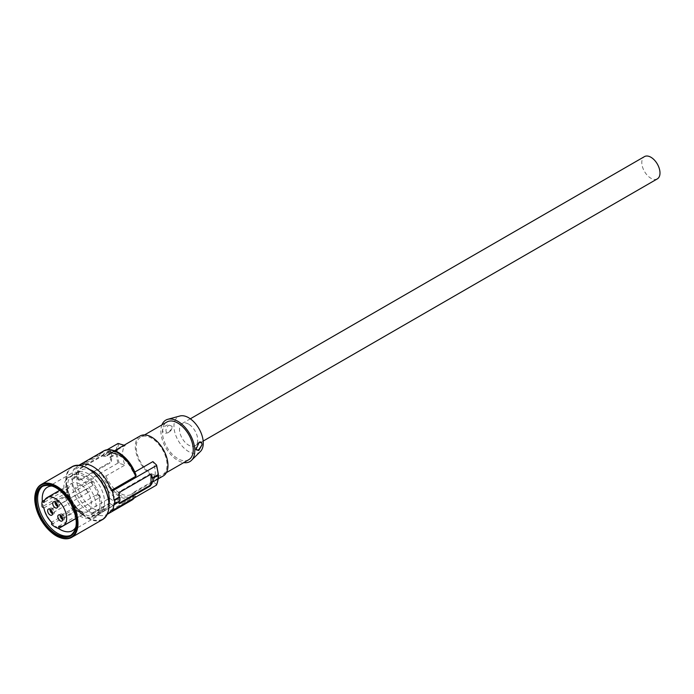 <?xml version="1.0" encoding="UTF-8"?>
<svg xmlns="http://www.w3.org/2000/svg" width="694" height="694" viewBox="0 0 694 694"><rect width="100%" height="100%" fill="white"/><g stroke="black" fill="none" stroke-linecap="round" stroke-linejoin="round"><path stroke-width="0.52" stroke-dasharray="3.47 2.6" d="M78.908 465.266L78.96 465.24A28.333 16.352 -120 0 0 78.908 465.266A28.333 16.352 -120 0 0 74.926 469.534L73.911 468.944A29.634 17.107 -120 0 0 72.176 475.954L71.56 475.598A30.51 17.619 -120 0 0 71.499 477.342A30.51 17.619 -120 0 0 71.56 479.155L72.176 479.511A29.634 17.107 -120 0 0 73.911 488.515L74.926 489.105A28.333 16.352 -120 0 0 88.988 510.081L90.836 513.786L109.288 503.141L111.439 504.816L93.074 515.425L94.852 516.379A0.868 0.503 -120 0 0 95.269 516.405L117.616 502.994L95.312 516.379L97.16 514.801A28.333 16.352 -120 0 0 107.24 514.332A28.333 16.352 -120 0 0 107.284 514.306L107.24 514.332M188.612 424.138A12.856 7.426 -120 0 0 182.184 423.505A12.856 7.426 -120 0 0 180.214 433.811A12.856 7.426 -120 0 0 188.612 445.14A12.856 7.426 -120 0 0 195.04 445.774A12.856 7.426 -120 0 0 197.018 435.468A12.856 7.426 -120 0 0 188.612 424.138M657.331 178.879A12.856 7.426 60 0 1 650.903 178.237A12.856 7.426 60 0 1 642.497 166.907A12.856 7.426 60 0 1 644.474 156.61M200.419 451.49A20.733 11.972 60 0 1 188.612 451.568A20.733 11.972 60 0 1 174.688 431.876A20.733 11.972 60 0 1 179.928 415.992M161.936 424.875A23.969 13.837 -120 0 0 177.829 460.443A23.969 13.837 -120 0 0 183.728 462.62M168.729 432.423L171.912 428.285L172.077 426.263L168.052 424.754C160.34 427.079 161.32 435.806 168.729 432.423L169.041 432.241A4.355 2.516 -60 0 1 165.961 430.454A4.355 2.516 -60 0 1 169.041 425.118L172.077 426.263M188.725 459.74A21.792 12.579 60 0 1 177.829 458.665A21.792 12.579 60 0 1 163.593 439.458A21.792 12.579 60 0 1 166.933 421.995M151.63 473.785A21.792 12.579 -120 0 0 162.526 474.861A21.792 12.579 -120 0 0 165.866 457.398A21.792 12.579 -120 0 0 151.63 438.2A21.792 12.579 -120 0 0 140.735 437.116A21.792 12.579 -120 0 0 137.395 454.579A21.792 12.579 -120 0 0 151.63 473.785M163.185 475.997A23.102 13.333 60 0 1 145.384 469.803A23.102 13.333 60 0 1 135.295 446.563A23.102 13.333 60 0 1 140.084 435.988M134.853 472.015L133.855 472.597L133.994 473.742L133.855 472.597A23.102 13.333 -120 0 0 119.888 455.455A23.102 13.333 -120 0 0 108.342 454.31A23.102 13.333 -120 0 0 105.922 456.47L124.963 445.479A23.102 13.333 -120 0 0 122.595 453.893A23.102 13.333 -120 0 0 124.963 465.049L118.049 463.037L73.911 488.515M156.384 485.167L156.48 484.533L152.897 481.176A23.102 13.333 -120 0 0 155.265 472.753A23.102 13.333 -120 0 0 152.897 461.597M111.231 510.064L135.573 496.01L135.399 494.128A26.155 15.095 60 0 1 118.96 496.201A26.155 15.095 60 0 1 102.53 475.147L105.922 476.041L124.963 465.049M152.897 481.176L133.855 492.167L131.435 494.328A23.102 13.333 -120 0 0 133.855 492.167L133.994 493.321L135.399 494.128M134.35 497.893A28.333 16.352 60 0 0 135.573 496.01L134.575 497.754M158.102 478.886L158.258 477.55A28.992 16.734 -120 0 1 156.48 484.533M158.059 478.903A29.634 17.107 60 0 0 158.119 478.157L152.194 481.584M113.972 503.644L119.212 500.617A29.634 17.107 60 0 1 119.151 501.372M90.836 513.786L93.074 515.425M108.958 502.543A22.885 13.212 60 0 1 104.516 509.613A22.885 13.212 60 0 1 86.88 503.488A22.885 13.212 60 0 1 76.895 480.456A22.885 13.212 60 0 1 81.632 469.985A22.885 13.212 60 0 1 89.977 469.673M109.435 498.275L109.288 503.141L109.73 503.176L109.435 498.275L88.988 510.081M91.304 514.332L109.73 503.176M113.434 505.553L111.656 504.581L113.209 505.779L94.852 516.379M111.656 504.581L109.86 503.488M109.852 498.335A28.333 16.352 -120 0 0 117.598 502.812L113.755 505.501M97.16 514.801L117.616 502.994M74.926 489.105L99.268 475.052L102.53 475.147M124.963 445.479L124.157 445.184M119.151 443.405A28.992 16.734 -120 0 0 117.373 450.389L117.165 450.319A29.217 16.873 -120 0 0 117.113 452.063A29.217 16.873 -120 0 0 117.165 453.876M117.373 450.389L110.389 453.885L109.773 453.529A30.51 17.619 -120 0 0 109.721 455.281A30.51 17.619 -120 0 0 109.773 457.094L110.389 457.45A29.634 17.107 -120 0 0 110.606 459.706L109.383 462.56L110.025 462.933L80.131 480.187A2.177 1.258 -60 0 1 79.038 480.3A2.177 1.258 -60 0 1 78.587 479.302L78.587 471.469A2.177 1.258 -60 0 1 80.131 468.806L110.025 451.542A2.177 1.258 -60 0 1 111.118 451.438A2.177 1.258 -60 0 1 111.569 452.436L111.569 460.261A2.177 1.258 -60 0 1 110.025 462.933M105.922 456.47L99.268 455.472L74.926 469.534M73.911 468.944L106.928 449.877M110.025 451.542L109.383 451.169L110.363 451.005L110.606 451.881A29.634 17.107 -120 0 0 110.389 453.885M109.383 451.169L79.489 468.433L80.131 468.806M71.56 475.598L76.8 472.571L77.416 472.926A29.634 17.107 60 0 1 77.633 470.922L79.489 468.433M77.416 472.926L72.176 475.954M79.038 480.3L77.633 478.747A29.634 17.107 60 0 1 77.416 476.483L76.8 476.127A30.51 17.619 60 0 1 76.739 474.314A30.51 17.619 60 0 1 76.8 472.571M78.292 479.866L79.489 479.814L109.383 462.56M72.176 479.511L77.416 476.483M110.389 457.45L117.182 453.885L115.065 454.041L109.773 457.094M109.773 453.529L115.065 450.475L117.165 450.319M76.8 476.127L71.56 479.155M103.927 456.383A24.411 14.088 -120 0 1 118.96 454.926A24.411 14.088 -120 0 1 133.994 473.742L136.119 475.329M150.85 474.505A2.177 1.258 120 0 0 150.563 474.21A2.177 1.258 120 0 0 149.47 474.314L119.576 491.578A2.177 1.258 120 0 0 118.041 494.249L118.041 502.074A2.177 1.258 120 0 0 118.492 503.072A2.177 1.258 120 0 0 119.004 503.167M119.212 500.617L119.836 500.973M76.878 472.727A22.885 13.212 -120 0 0 72.141 483.206A22.885 13.212 -120 0 0 82.126 506.23A22.885 13.212 -120 0 0 99.763 512.363A22.885 13.212 -120 0 0 104.499 501.883A22.885 13.212 -120 0 0 94.514 478.86A22.885 13.212 -120 0 0 76.878 472.727L81.632 469.985M99.763 512.363L104.516 509.613M71.161 535.126A28.333 16.352 -120 0 0 71.794 534.796A28.333 16.352 -120 0 0 77.667 521.827A28.333 16.352 -120 0 0 71.794 502.083A28.333 16.352 -120 0 0 57.637 487.127A28.333 16.352 -120 0 0 43.47 485.722A28.333 16.352 -120 0 0 42.863 486.112M71.794 534.796L70.562 535.508L71.794 534.796M43.47 485.722L42.239 486.433M52.276 486.052A25.062 14.47 60 0 1 59.944 488.463A25.062 14.47 60 0 1 72.48 501.693A25.062 14.47 60 0 1 77.667 519.155A25.062 14.47 60 0 1 75.915 527.006M58.331 528.368A25.062 14.47 60 0 1 47.418 516.163A25.062 14.47 60 0 1 44.173 509.153M43.713 507.774A25.062 14.47 60 0 1 42.36 501.311M96.362 487.899A25.062 14.47 -120 0 0 71.3 473.429A25.062 14.47 -120 0 0 71.3 502.369A25.062 14.47 -120 0 0 96.362 516.839A25.062 14.47 -120 0 0 96.362 487.899M100.005 504.477A22.885 13.212 60 0 1 95.269 514.957A22.885 13.212 60 0 1 77.641 508.823A22.885 13.212 60 0 1 67.648 485.791A22.885 13.212 60 0 1 72.393 475.321A22.885 13.212 60 0 1 90.02 481.454A22.885 13.212 60 0 1 100.005 504.477M96.128 506.715A22.885 13.212 -120 0 0 86.134 483.692A22.885 13.212 -120 0 0 68.506 477.559A22.885 13.212 -120 0 0 63.77 488.038A22.885 13.212 -120 0 0 73.755 511.062A22.885 13.212 -120 0 0 91.391 517.195A22.885 13.212 -120 0 0 96.128 506.715M66.902 492.549A18.738 10.818 60 0 1 66.693 489.73A18.738 10.818 60 0 1 66.902 487.145L68.706 488.186A16.24 9.378 60 0 1 71.829 483.319A16.24 9.378 60 0 1 84.338 487.665A16.24 9.378 60 0 1 91.426 504.009A16.24 9.378 60 0 1 88.06 511.435A16.24 9.378 60 0 1 76.661 508.181A16.24 9.378 60 0 1 68.706 493.59L66.902 492.549L42.126 506.854M43.93 507.904L68.706 493.59M44.884 499.854L66.902 487.145M68.706 488.186L43.93 502.491M58.712 526.338L83.341 512.12L83.341 514.254A18.738 10.818 60 0 1 76.245 510.168L76.245 508.025L51.625 522.244M76.245 508.025A16.24 9.378 -120 0 0 83.341 512.12M51.625 524.386L76.245 510.168M83.341 514.254L75.993 518.496M57.628 506.438A3.218 1.856 -120 0 0 59.033 506.386A3.218 1.856 -120 0 0 59.233 503.332A3.218 1.856 -120 0 0 55.815 500.816A3.218 1.856 -120 0 0 55.069 502.005M55.954 502.656A1.961 1.136 60 0 1 56.205 502.074A1.961 1.136 60 0 1 56.344 501.962A1.961 1.136 60 0 1 58.227 502.959A1.961 1.136 60 0 1 58.443 505.249A1.961 1.136 60 0 1 58.305 505.353A1.961 1.136 60 0 1 57.507 505.353M91.955 481.428A1.961 1.136 -120 0 0 92.172 483.718A1.961 1.136 -120 0 0 94.054 484.716A1.961 1.136 -120 0 0 94.193 484.612A1.961 1.136 -120 0 0 93.976 482.321A1.961 1.136 -120 0 0 92.094 481.324A1.961 1.136 -120 0 0 91.955 481.428M52.544 513.673A3.218 1.856 -120 0 0 52.831 513.768A3.218 1.856 -120 0 0 53.95 513.621A3.218 1.856 -120 0 0 54.175 510.628A3.218 1.856 -120 0 0 51.651 508.017A3.218 1.856 -120 0 0 50.731 508.051A3.218 1.856 -120 0 0 49.985 509.24M50.862 509.89A1.961 1.136 60 0 1 51.261 509.196A1.961 1.136 60 0 1 53.36 510.602A1.961 1.136 60 0 1 53.221 512.588A1.961 1.136 60 0 1 52.423 512.588M86.871 490.545A1.961 1.136 -120 0 0 88.971 491.951A1.961 1.136 -120 0 0 89.11 489.955A1.961 1.136 -120 0 0 87.01 488.55A1.961 1.136 -120 0 0 86.871 490.545M62.72 519.546A3.218 1.856 -120 0 0 64.117 519.485A3.218 1.856 -120 0 0 64.178 519.442A3.218 1.856 -120 0 0 64.316 516.431A3.218 1.856 -120 0 0 61.818 513.881A3.218 1.856 -120 0 0 60.899 513.924A3.218 1.856 -120 0 0 60.638 514.089A3.218 1.856 -120 0 0 60.152 515.104M61.037 515.763A1.961 1.136 60 0 1 61.428 515.061A1.961 1.136 60 0 1 62.842 515.486A1.961 1.136 60 0 1 63.388 518.461A1.961 1.136 60 0 1 62.59 518.453M98.591 494.848A1.961 1.136 -120 0 0 97.177 494.423A1.961 1.136 -120 0 0 97.733 497.398A1.961 1.136 -120 0 0 99.138 497.824A1.961 1.136 -120 0 0 98.591 494.848M171.921 428.293A4.355 2.516 -60 0 1 169.041 432.241M199.256 442.199L198.935 442.382A4.355 2.516 120 0 0 195.855 447.717A4.355 2.516 120 0 0 195.951 448.515M105.922 476.041A23.102 13.333 -120 0 0 119.888 493.182A23.102 13.333 -120 0 0 131.435 494.328L158.284 478.825M158.371 477.672A29.217 16.873 -120 0 0 158.432 475.919M158.258 473.993A28.992 16.734 -120 0 0 156.48 464.963M158.414 475.078A29.217 16.873 -120 0 0 158.379 474.245M131.591 500.279A28.333 16.352 60 0 1 117.425 498.873A28.333 16.352 60 0 1 99.268 475.052M103.927 475.963A24.411 14.088 -120 0 0 118.96 494.779A24.411 14.088 -120 0 0 133.994 493.321M117.182 453.885L117.373 453.945A28.992 16.734 -120 0 0 119.151 462.976M116.314 450.467A29.634 17.107 60 0 1 118.049 443.457M77.633 478.747L78.587 479.302M78.587 471.469L77.633 470.922M80.131 480.187L79.489 479.814M118.049 463.037A29.634 17.107 60 0 1 116.314 454.023M115.065 454.041A30.51 17.619 60 0 1 115.004 452.228A30.51 17.619 60 0 1 115.065 450.475M110.606 451.881L111.569 452.436M111.569 460.261L110.606 459.706M102.53 455.576A26.155 15.095 60 0 1 118.96 453.503A26.155 15.095 60 0 1 135.399 474.557M150.121 474.687L149.47 474.314M118.995 494.796L118.041 494.249M119.576 491.578L120.227 491.951M118.041 502.074L118.995 502.63M99.268 455.472A28.333 16.352 60 0 1 103.259 451.204M85.197 467.036A30.128 17.393 -120 0 0 72.627 466.819A30.128 17.393 -120 0 0 72.627 501.606A30.128 17.393 -120 0 0 87.687 517.507A30.128 17.393 -120 0 0 102.755 518.999A30.128 17.393 -120 0 0 108.845 507.999M102.643 519.502A30.51 17.619 60 0 1 87.383 517.993A30.51 17.619 60 0 1 72.133 501.892A30.51 17.619 60 0 1 72.133 466.663M34.83 498.7A30.51 17.619 -120 0 0 41.146 519.78A30.51 17.619 -120 0 0 56.405 535.881M56.249 487.752A28.333 16.352 60 0 1 70.562 502.794A28.333 16.352 60 0 1 76.435 522.712M182.184 423.505L190.312 418.812M195.04 445.774L203.177 441.08M166.36 472.649L162.526 474.861M144.569 434.904L140.735 437.116M114.614 450.692L108.342 454.31C109.027 452.08 119.411 454.579 119.238 455.524C125.406 459.307 130.177 465.223 133.543 473.282M158.371 477.819L158.293 478.756M111.118 451.438L110.363 451.005M151.309 474.644L150.563 474.21M119.238 503.506L118.492 503.072M77.667 519.155L77.667 521.827M59.944 488.463L57.637 487.127M47.418 487.223L71.3 473.429M72.48 530.632L96.362 516.839M72.393 475.321L68.506 477.559M95.269 514.957L91.391 517.195M59.753 490.294L71.829 483.319M75.984 518.409L88.06 511.435M59.033 506.386L57.012 507.852M55.815 500.816L53.533 501.831M58.305 505.353L94.054 484.716M56.344 501.962L92.094 481.324M53.95 513.621L51.929 515.087M50.731 508.051L48.45 509.058M53.221 512.588L88.971 491.951M51.261 509.196L87.01 488.55M64.117 519.485L62.104 520.96M60.899 513.924L58.617 514.931M61.428 515.061L97.177 494.423M63.388 518.461L99.138 497.824M195.855 447.717L195.855 449.695"/><path stroke-width="1.04" d="M190.312 418.812L644.474 156.61A12.856 7.426 60 0 1 650.903 157.243A12.856 7.426 60 0 1 659.3 168.573A12.856 7.426 60 0 1 657.331 178.879L203.177 441.08M167.783 419.306L179.928 415.992A20.733 11.972 60 0 1 188.612 417.71A20.733 11.972 60 0 1 201.694 434.557A20.733 11.972 60 0 1 200.419 451.49L191.475 460.348A23.969 13.837 -120 0 0 192.958 440.768A23.969 13.837 -120 0 0 177.829 421.293A23.969 13.837 -120 0 0 167.783 419.306A23.969 13.837 -120 0 0 161.936 424.875M183.728 462.62A23.969 13.837 -120 0 0 191.475 460.348M199.256 442.199L201.833 443.006L201.997 444.837L198.805 450.51L195.855 449.695L199.256 442.199M144.569 434.904L166.933 421.995A21.792 12.579 60 0 1 177.829 423.071A21.792 12.579 60 0 1 192.065 442.278A21.792 12.579 60 0 1 188.725 459.74L166.36 472.649M114.614 450.692L140.084 435.988A23.102 13.333 60 0 1 157.885 442.173A23.102 13.333 60 0 1 167.965 465.422A23.102 13.333 60 0 1 163.185 475.997L158.284 478.825M134.853 472.015L152.897 461.597L156.48 464.963L156.384 465.596L112.246 491.074L111.231 490.493A28.333 16.352 -120 0 0 93.074 466.663A28.333 16.352 -120 0 0 78.96 465.24L103.259 451.204A28.333 16.352 60 0 1 117.425 452.609A28.333 16.352 60 0 1 135.573 476.431L136.119 475.329C132.415 465.11 126.542 457.502 118.509 452.505C111.96 449.209 106.876 448.775 103.259 451.204M156.48 484.533L156.384 485.167L156.48 484.533M134.35 497.893A28.333 16.352 60 0 1 131.591 500.279L107.284 514.306A28.333 16.352 -120 0 0 111.231 510.064L112.246 510.654L156.384 485.167A29.634 17.107 60 0 0 158.059 478.903M158.258 473.993L158.605 478.209M158.362 474.106L158.102 475.329L152.81 478.383L152.194 478.019A29.634 17.107 -120 0 0 151.969 475.763L151.309 474.644L150.121 474.687L120.227 491.951L118.995 494.796A29.634 17.107 60 0 1 119.212 497.06L119.836 497.416A30.51 17.619 60 0 1 119.888 499.229A30.51 17.619 60 0 1 119.836 500.973L114.597 504L113.972 503.644A29.634 17.107 -120 0 1 112.246 510.654M119.004 503.167A2.177 1.258 120 0 0 119.576 502.968L149.47 485.705L150.121 486.078L151.969 483.588A29.634 17.107 -120 0 0 152.194 481.584L152.81 481.94L158.102 478.886L158.362 477.663M150.121 486.078L120.227 503.341L119.576 502.968M119.151 501.372A29.634 17.107 60 0 1 118.995 502.63L119.238 503.506L120.227 503.341M114.597 504A30.51 17.619 -120 0 0 114.649 502.256A30.51 17.619 -120 0 0 114.597 500.443L113.972 500.088A29.634 17.107 -120 0 0 112.246 491.074M89.977 469.673A22.885 13.212 60 0 1 109.253 499.142A22.885 13.212 60 0 1 108.958 502.543M124.963 445.479L118.049 443.457L106.928 449.877M156.48 464.963L156.384 465.596A29.634 17.107 60 0 1 158.119 474.601L152.194 478.019M111.231 490.493L135.573 476.431M113.972 500.088L119.212 497.06M152.81 481.94A30.51 17.619 -120 0 0 152.862 480.187A30.51 17.619 -120 0 0 152.81 478.383M150.85 474.505A2.177 1.258 120 0 1 151.014 475.208L151.014 483.033A2.177 1.258 120 0 1 149.47 485.705M119.836 497.416L114.597 500.443M76.435 522.712A28.333 16.352 60 0 1 70.562 535.508A28.333 16.352 60 0 1 42.239 519.147A28.333 16.352 60 0 1 42.239 486.433L43.47 485.722M42.863 486.112A28.333 16.352 -120 0 0 43.47 518.435A28.333 16.352 -120 0 0 71.161 535.126M75.915 527.006A25.062 14.47 60 0 1 72.48 530.632A25.062 14.47 60 0 1 58.331 528.368M44.173 509.153A25.062 14.47 60 0 1 43.713 507.774M42.36 501.311A25.062 14.47 60 0 1 47.418 487.223A25.062 14.47 60 0 1 52.276 486.052M42.126 506.854L43.93 507.904A16.24 9.378 -120 0 0 51.625 522.244L51.625 524.386A18.738 10.818 -120 0 0 58.712 528.472L58.712 526.338A16.24 9.378 -120 0 0 63.284 525.748A16.24 9.378 -120 0 0 66.65 518.314A16.24 9.378 -120 0 0 59.563 501.97A16.24 9.378 -120 0 0 47.053 497.624A16.24 9.378 -120 0 0 43.93 502.491L42.126 501.45A18.738 10.818 -120 0 0 41.918 504.035A18.738 10.818 -120 0 0 42.126 506.854M42.126 501.45L44.884 499.854M75.993 518.496L58.712 528.472M53.1 505.258A3.487 2.013 60 0 1 53.533 501.831A3.487 2.013 60 0 1 57.238 504.547A3.487 2.013 60 0 1 57.012 507.852A3.487 2.013 60 0 1 53.1 505.258M50.723 515.26A3.487 2.013 60 0 1 47.912 512.233A3.487 2.013 60 0 1 48.45 509.058A3.487 2.013 60 0 1 49.448 509.023A3.487 2.013 60 0 1 52.18 511.851A3.487 2.013 60 0 1 51.929 515.087A3.487 2.013 60 0 1 50.723 515.26M58.339 515.113A3.487 2.013 60 0 1 58.617 514.931A3.487 2.013 60 0 1 61.957 516.935A3.487 2.013 60 0 1 62.165 520.908A3.487 2.013 60 0 1 62.104 520.96A3.487 2.013 60 0 1 58.66 519.259A3.487 2.013 60 0 1 58.339 515.113M55.069 502.005A3.218 1.856 -120 0 0 55.052 502.213A3.218 1.856 -120 0 0 55.416 503.991A3.218 1.856 -120 0 0 57.628 506.438M57.507 505.353A1.961 1.136 60 0 1 55.954 502.656M49.985 509.24A3.218 1.856 -120 0 0 52.544 513.673M52.423 512.588A1.961 1.136 60 0 1 51.122 511.183A1.961 1.136 60 0 1 50.862 509.89M60.152 515.104A3.218 1.856 -120 0 0 62.72 519.546M62.59 518.453A1.961 1.136 60 0 1 61.983 518.036A1.961 1.136 60 0 1 61.037 515.763M195.951 448.515A4.355 2.516 120 0 0 198.935 449.495L201.997 444.837M201.815 442.998A4.355 2.516 120 0 0 199.109 442.286M158.432 475.919A29.217 16.873 -120 0 0 158.414 475.078M158.102 475.329A30.51 17.619 60 0 1 158.154 477.134A30.51 17.619 60 0 1 158.102 478.886M151.969 483.588L151.014 483.033M151.014 475.208L151.969 475.763M108.845 507.999A30.128 17.393 -120 0 0 102.755 484.212A30.128 17.393 -120 0 0 85.197 467.036M102.643 484.273A30.51 17.619 60 0 1 102.643 519.502C111.118 512.562 111.17 500.79 102.799 484.186C92.606 468.632 82.386 462.794 72.133 466.663A30.51 17.619 60 0 1 87.383 468.172A30.51 17.619 60 0 1 102.643 484.273M56.405 535.881A30.51 17.619 -120 0 0 71.656 537.39A30.51 17.619 -120 0 0 77.242 529.453A30.51 17.619 -120 0 0 71.656 502.161A30.51 17.619 -120 0 0 56.405 486.06A30.51 17.619 -120 0 0 41.146 484.551A30.51 17.619 -120 0 0 34.83 498.7M41.059 519.832A30.076 17.359 -120 0 0 71.126 537.191A30.076 17.359 -120 0 0 71.126 502.465A30.076 17.359 -120 0 0 41.059 485.106A30.076 17.359 -120 0 0 41.059 519.832M70.476 502.846A28.766 16.604 60 0 1 70.476 536.063A28.766 16.604 60 0 1 41.709 519.45A28.766 16.604 60 0 1 41.709 486.234A28.766 16.604 60 0 1 70.476 502.846M70.562 535.508L70.562 535.508C78.196 529.375 78.144 518.505 70.406 502.89C60.751 488.376 51.365 482.894 42.239 486.433L42.239 486.433A28.333 16.352 60 0 1 56.249 487.752M158.293 478.756L156.592 484.959M134.575 497.754L131.591 500.279M158.371 474.228L156.61 465.154M102.643 519.502L71.656 537.39C61.402 541.259 51.183 535.421 40.989 519.875C32.618 503.271 32.67 491.491 41.146 484.551L72.133 466.663M47.053 497.624L59.753 490.294M63.284 525.748L75.984 518.409"/></g></svg>
